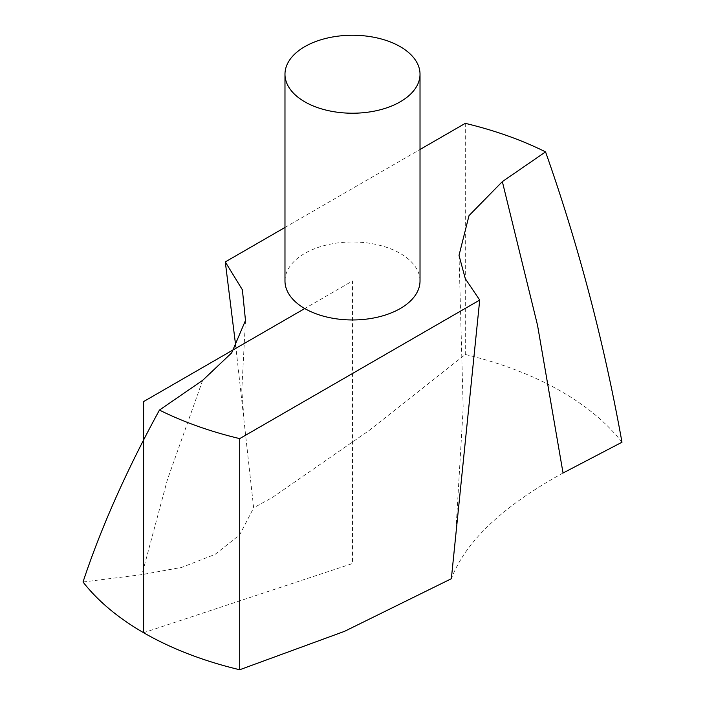 <?xml version="1.0" encoding="UTF-8"?>
<svg xmlns="http://www.w3.org/2000/svg" width="705" height="705" viewBox="0 0 705 705"><rect width="100%" height="100%" fill="white"/><g stroke="black" fill="none" stroke-linecap="round" stroke-linejoin="round"><path stroke-width="0.53" stroke-dasharray="3.52 2.64" d="M621.977 442.229A295.413 170.557 0 0 0 465.291 354.483L369.332 430.341L272.377 497.492L253.65 507.829L235.814 346.649M563.048 473.011C502.771 506.172 465.538 541.414 451.35 578.726M83.023 581.995L141.952 574.619L181.837 567.349L215.087 554.377L239.7 534.831L253.65 507.829M420.021 280.978A67.521 38.986 0 0 0 352.5 242A67.521 38.986 0 0 0 284.979 280.978M284.979 227.451L420.021 149.478M465.291 123.349L465.291 354.483M143.608 632.72L352.5 563.533L352.5 280.978L304.754 308.543M202.652 380.348L167.464 479.497L141.952 574.619M459.017 255.369L463.185 407.772L455.923 530.698M245.481 320.484L241.78 390.076L243.868 417.422"/><path stroke-width="1.06" d="M545.555 151.883C578.567 245.446 604.044 342.233 621.977 442.229L563.048 473.011L537.536 325.296L502.348 181.617L545.555 151.883A295.413 170.557 0 0 0 465.291 123.349L420.021 149.478M239.709 669.75L344.498 631.354L451.35 578.726L479.708 300.057L239.709 438.616L239.709 669.75A295.413 170.557 0 0 1 83.023 581.995C100.956 527.86 126.433 470.552 159.445 410.072A295.413 170.557 0 0 0 239.709 438.616M284.979 74.236L284.979 280.978A67.521 38.986 0 0 0 326.662 316.994A67.521 38.986 0 0 0 400.246 308.543A67.521 38.986 0 0 0 420.021 280.978L420.021 74.236A67.521 38.986 0 0 0 352.5 35.25A67.521 38.986 0 0 0 284.979 74.236A67.521 38.986 0 0 0 326.662 110.253A67.521 38.986 0 0 0 400.246 101.802A67.521 38.986 0 0 0 420.021 74.236M479.708 300.057L465.291 278.669L459.017 255.369L469.019 215.598L502.348 181.617M235.814 346.649L225.292 261.907L284.979 227.451M225.292 261.907L242.397 289.817L245.481 320.484L231.698 352.844L202.652 380.348L159.445 410.072M304.754 308.543L143.608 401.577L143.608 632.72"/></g></svg>
